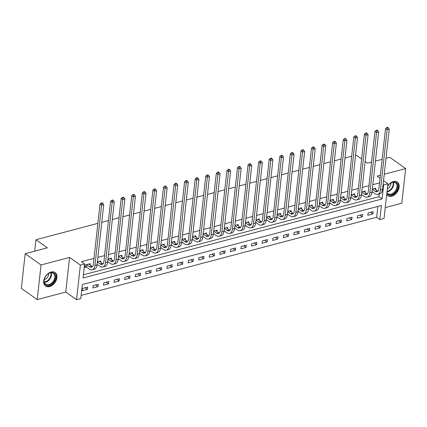 <?xml version="1.0" encoding="UTF-8"?>
<svg xmlns="http://www.w3.org/2000/svg" width="427" height="427" viewBox="0 0 427 427"><rect width="100%" height="100%" fill="white"/><g stroke="black" fill="none" stroke-linecap="round" stroke-linejoin="round"><path stroke-width="0.64" d="M49.527 286.618A8.289 5.642 125.4 0 0 56.279 280.128A8.289 5.642 125.4 0 0 55.131 272.559A8.289 5.642 125.4 0 0 51.139 272.015A8.289 5.642 125.4 0 0 44.387 278.511A8.289 5.642 125.4 0 0 45.534 286.074A8.289 5.642 125.4 0 0 49.527 286.618M386.697 194.536A8.289 5.642 125.4 0 0 387.732 195.619A8.289 5.642 125.4 0 0 391.724 196.164A8.289 5.642 125.4 0 0 398.476 189.668A8.289 5.642 125.4 0 0 397.329 182.105A8.289 5.642 125.4 0 0 393.336 181.56A8.289 5.642 125.4 0 0 387.641 186.023M80.783 298.59L76.55 299.706L80.377 265.076L84.605 263.961L83.057 277.998L382.106 198.95L383.654 184.907L387.887 183.791L384.06 218.421L379.833 219.537L381.38 205.499L82.331 284.547L80.783 298.59M65.763 292.047L69.59 257.417L41.035 264.964L25.172 253.702L21.35 288.332L37.213 299.594L65.763 292.047L76.55 299.706M385.255 207.591L401.828 203.215L405.65 168.585L384.252 174.243M81.135 295.404L376.662 217.284L379.833 219.537M41.035 264.964L37.213 299.594M386.008 158.321L389.787 157.323L405.65 168.585M376.662 217.284L377.858 206.433M373.177 211.616L368.101 212.961L367.844 215.299L372.92 213.959L373.177 211.616M362.603 214.413L357.527 215.758L357.271 218.096L362.347 216.756L362.603 214.413M352.029 217.21L346.954 218.549L346.697 220.892L351.773 219.547L352.029 217.21M341.456 220.006L336.38 221.346L336.118 223.684L341.194 222.344L341.456 220.006M330.882 222.798L325.806 224.143L325.545 226.481L330.621 225.141L330.882 222.798M320.303 225.595L315.227 226.934L314.971 229.278L320.047 227.933L320.303 225.595M309.73 228.392L304.654 229.731L304.398 232.069L309.474 230.729L309.73 228.392M299.156 231.183L294.08 232.528L293.824 234.866L298.9 233.526L299.156 231.183M288.583 233.98L283.507 235.32L283.245 237.663L288.321 236.318L288.583 233.98M278.009 236.777L272.933 238.117L272.672 240.46L277.747 239.115L278.009 236.777M267.43 239.574L262.354 240.913L262.098 243.251L267.174 241.912L267.43 239.574M256.857 242.365L251.781 243.71L251.524 246.048L256.6 244.708L256.857 242.365M246.283 245.162L241.207 246.502L240.951 248.845L246.027 247.5L246.283 245.162M235.709 247.959L230.633 249.299L230.377 251.636L235.448 250.297L235.709 247.959M225.136 250.75L220.06 252.095L219.798 254.433L224.874 253.094L225.136 250.75M214.557 253.547L209.486 254.887L209.225 257.23L214.301 255.885L214.557 253.547M203.983 256.344L198.907 257.684L198.651 260.027L203.727 258.682L203.983 256.344M193.41 259.136L188.334 260.481L188.077 262.818L193.153 261.479L193.41 259.136M182.836 261.932L177.76 263.278L177.504 265.615L182.575 264.276L182.836 261.932M172.262 264.729L167.187 266.069L166.925 268.412L172.001 267.067L172.262 264.729M161.684 267.526L156.613 268.866L156.351 271.204L161.427 269.864L161.684 267.526M151.11 270.318L146.034 271.663L145.778 274.001L150.854 272.661L151.11 270.318M140.536 273.115L135.46 274.454L135.204 276.797L140.28 275.452L140.536 273.115M129.963 275.911L124.887 277.251L124.631 279.589L129.707 278.249L129.963 275.911M119.389 278.703L114.313 280.048L114.052 282.386L119.128 281.046L119.389 278.703M108.816 281.5L103.74 282.839L103.478 285.183L108.554 283.838L108.816 281.5M98.237 284.297L93.161 285.636L92.905 287.979L97.98 286.634L98.237 284.297M87.663 287.093L82.587 288.433L82.331 290.771L87.407 289.431L87.663 287.093M379.528 182.911L372.83 184.677M368.955 185.702L362.256 187.474M358.381 188.499L351.683 190.271M347.808 191.296L341.109 193.063M337.234 194.088L330.535 195.86M326.655 196.884L319.956 198.656M316.081 199.681L309.383 201.448M305.508 202.473L298.809 204.245M294.934 205.27L288.236 207.042M284.361 208.066L277.662 209.838M273.782 210.863L267.083 212.63M263.208 213.655L256.51 215.427M252.635 216.452L245.936 218.224M242.061 219.248L235.362 221.015M231.487 222.04L224.789 223.812M220.908 224.837L214.215 226.609M210.335 227.634L203.636 229.406M199.761 230.431L193.063 232.197M189.188 233.222L182.489 234.994M178.614 236.019L171.916 237.791M168.035 238.816L161.342 240.582M157.462 241.607L150.763 243.379M146.888 244.404L140.189 246.176M136.314 247.201L129.616 248.968M125.741 249.992L119.042 251.765M115.162 252.789L108.469 254.561M104.588 255.586L97.89 257.358M94.015 258.383L81.434 261.708L84.605 263.961M83.404 274.812L378.93 196.698L379.24 193.938M375.616 189.556L375.76 188.222L372.344 189.124M365.042 192.353L365.186 191.013L361.765 191.92M354.463 195.15L354.613 193.81L351.191 194.717M343.89 197.941L344.039 196.607L340.618 197.509M333.316 200.738L333.466 199.404L330.044 200.306M322.743 203.535L322.887 202.195L319.471 203.103M312.169 206.332L312.313 204.992L308.892 205.894M301.59 209.123L301.74 207.789L298.318 208.691M291.017 211.92L291.166 210.58L287.745 211.488M280.443 214.717L280.592 213.377L277.171 214.279M269.869 217.508L270.013 216.174L266.597 217.076M259.296 220.305L259.44 218.966L256.019 219.873M248.717 223.102L248.866 221.762L245.445 222.67M238.143 225.899L238.293 224.559L234.871 225.461M227.57 228.691L227.719 227.356L224.298 228.258M216.996 231.487L217.14 230.148L213.724 231.055M206.422 234.284L206.567 232.945L203.145 233.847M195.844 237.076L195.993 235.741L192.572 236.643M185.27 239.873L185.419 238.533L181.998 239.44M174.696 242.669L174.846 241.33L171.424 242.237M164.123 245.461L164.267 244.127L160.851 245.029M153.549 248.258L153.693 246.923L150.272 247.825M142.97 251.055L143.12 249.715L139.698 250.622M132.397 253.851L132.546 252.512L129.125 253.414M121.823 256.643L121.973 255.309L118.551 256.211M111.25 259.44L111.394 258.1L107.978 259.008M100.676 262.237L100.82 260.897L97.399 261.799M90.097 265.028L90.246 263.694L85.17 265.034L84.914 267.377L86.291 267.008M25.172 253.702L47.381 247.831L35.959 239.723L34.694 251.188M35.959 239.723L97.879 223.353M101.759 222.328L108.458 220.556M112.333 219.531L119.032 217.765M122.907 216.74L129.605 214.968M133.48 213.943L140.179 212.171M144.059 211.146L150.752 209.379M154.633 208.355L161.331 206.583M165.206 205.558L171.905 203.786M175.78 202.761L182.478 200.989M186.353 199.964L193.052 198.197M196.932 197.173L203.626 195.401M207.506 194.376L214.205 192.604M218.08 191.579L224.778 189.812M228.653 188.787L235.352 187.015M239.227 185.991L245.925 184.218M249.806 183.194L256.499 181.422M260.379 180.397L267.078 178.63M270.953 177.605L277.651 175.833M281.526 174.808L288.225 173.036M292.1 172.012L298.799 170.245M302.679 169.22L309.372 167.448M313.253 166.423L319.951 164.651M323.826 163.626L330.525 161.86M334.4 160.835L341.098 159.063M344.973 158.038L351.672 156.266M355.552 155.241L356.161 155.081L361.642 158.972M69.59 257.417L80.377 265.076M383.115 184.528L383.654 184.907M380.372 175.267L377.1 176.132L380.046 178.224M383.537 180.701L387.887 183.791M365.133 161.454L367.578 163.189L371.554 162.137M375.434 161.112L382.133 159.346M378.93 196.698L382.106 198.95M370.588 212.304L372.92 213.959M85.074 287.777L87.407 289.431M95.648 284.98L97.98 286.634M106.222 282.183L108.554 283.838M116.801 279.391L119.128 281.046M127.374 276.595L129.707 278.249M137.948 273.798L140.28 275.452M148.521 271.006L150.854 272.661M159.095 268.209L161.427 269.864M169.674 265.413L172.001 267.067M180.247 262.616L182.575 264.276M190.821 259.824L193.153 261.479M201.395 257.027L203.727 258.682M211.968 254.23L214.301 255.885M222.547 251.439L224.874 253.094M233.121 248.642L235.448 250.297M243.694 245.845L246.027 247.5M254.268 243.048L256.6 244.708M264.841 240.257L267.174 241.912M275.42 237.46L277.747 239.115M285.994 234.663L288.321 236.318M296.568 231.872L298.9 233.526M307.141 229.075L309.474 230.729M317.715 226.278L320.047 227.933M328.288 223.486L330.621 225.141M338.867 220.69L341.194 222.344M349.441 217.893L351.773 219.547M360.014 215.096L362.347 216.756M372.323 189.289L375.178 191.312A5.311 3.016 -104.8 0 0 377.057 191.766A5.311 3.016 -104.8 0 0 378.872 188.883L385.528 128.564L386.777 127.518L387.406 127.967L388.255 127.742L387.62 127.294L386.777 127.518M374.383 188.585L377.297 190.752A5.311 3.016 -104.8 0 0 378.018 191.136M388.255 127.742L389.232 129.13L387.118 129.691L380.457 190.01A7.969 4.521 75.2 0 1 377.735 194.333A7.969 4.521 75.2 0 1 374.922 193.65L372.066 191.632M389.232 129.13L382.571 189.449A7.969 4.521 75.2 0 1 379.849 193.778L377.735 194.333M387.406 127.967L387.118 129.691L385.528 128.564M372.355 189.305L372.093 191.643M361.749 192.086L364.605 194.104A5.311 3.016 -104.8 0 0 366.478 194.563A5.311 3.016 -104.8 0 0 368.293 191.68L374.954 131.356L376.198 130.31L376.833 130.763L377.681 130.539L377.046 130.086L376.198 130.31M363.809 191.381L366.724 193.548A5.311 3.016 -104.8 0 0 367.444 193.933M377.681 130.539L378.658 131.927L376.539 132.482L369.883 192.807A7.969 4.521 75.2 0 1 367.161 197.13A7.969 4.521 75.2 0 1 364.348 196.447L361.488 194.429M378.658 131.927L371.997 192.246A7.969 4.521 75.2 0 1 369.275 196.569L367.161 197.13M376.833 130.763L376.539 132.482L374.954 131.356M361.781 192.097L361.52 194.44M351.175 194.883L354.031 196.9A5.311 3.016 -104.8 0 0 355.904 197.359A5.311 3.016 -104.8 0 0 357.719 194.472L364.38 134.153L365.624 133.107L366.259 133.56L367.108 133.336L366.473 132.882L365.624 133.107M353.23 194.173L356.145 196.34A5.311 3.016 -104.8 0 0 356.871 196.73M367.108 133.336L368.079 134.718L365.966 135.279L359.31 195.598A7.969 4.521 75.2 0 1 356.582 199.927A7.969 4.521 75.2 0 1 353.775 199.244L350.914 197.221M368.079 134.718L361.423 195.043A7.969 4.521 75.2 0 1 358.701 199.366L356.582 199.927M366.259 133.56L365.966 135.279L364.38 134.153M351.202 194.893L350.946 197.231M340.597 197.68L343.457 199.697A5.311 3.016 -104.8 0 0 345.331 200.151A5.311 3.016 -104.8 0 0 347.146 197.269L353.807 136.95L355.05 135.903L355.686 136.352L356.529 136.128L355.894 135.679L355.05 135.903M342.657 196.97L345.571 199.137A5.311 3.016 -104.8 0 0 346.297 199.521M356.529 136.128L357.506 137.515L355.392 138.076L348.731 198.395A7.969 4.521 75.2 0 1 346.009 202.724A7.969 4.521 75.2 0 1 343.201 202.035L340.34 200.017M357.506 137.515L350.85 197.834A7.969 4.521 75.2 0 1 348.122 202.163L346.009 202.724M355.686 136.352L355.392 138.076L353.807 136.95M340.629 197.69L340.372 200.028M330.023 200.471L332.884 202.494A5.311 3.016 -104.8 0 0 334.757 202.948A5.311 3.016 -104.8 0 0 336.572 200.066L343.233 139.746L344.477 138.7L345.112 139.149L345.955 138.924L345.32 138.476L344.477 138.7M332.083 199.767L334.998 201.934A5.311 3.016 -104.8 0 0 335.723 202.318M345.955 138.924L346.932 140.312L344.819 140.873L338.157 201.192A7.969 4.521 75.2 0 1 335.435 205.515A7.969 4.521 75.2 0 1 332.622 204.832L329.767 202.814M346.932 140.312L340.271 200.631A7.969 4.521 75.2 0 1 337.549 204.96L335.435 205.515M345.112 139.149L344.819 140.873L343.233 139.746M330.055 200.482L329.799 202.825M387.604 186.343A7.174 4.884 -54.6 0 1 389.851 183.717A7.174 4.884 -54.6 0 1 396.582 182.991A7.174 4.884 -54.6 0 1 396.619 190.351A7.174 4.884 -54.6 0 1 386.846 193.196M386.91 192.62A6.64 4.521 125.4 0 0 387.86 193.693A6.64 4.521 125.4 0 0 395.962 189.988A6.64 4.521 125.4 0 0 395.551 182.863A6.64 4.521 125.4 0 0 389.771 183.786M387.321 188.894A4.729 3.219 125.4 0 0 390.102 186.209A4.729 3.219 125.4 0 0 390.838 183.055M387.252 195.214L387.241 195.208A8.236 5.604 125.4 0 0 387.252 195.214A8.236 5.604 125.4 0 0 397.297 190.629A8.236 5.604 125.4 0 0 396.79 181.79A8.236 5.604 125.4 0 0 396.779 181.779L396.79 181.79M49.126 285.273A7.174 4.884 -54.6 0 1 44.595 278.484A7.174 4.884 -54.6 0 1 47.653 274.171A7.174 4.884 -54.6 0 1 50.525 272.639A7.174 4.884 -54.6 0 1 55.537 277.449A7.174 4.884 -54.6 0 1 49.126 285.273M44.632 278.388A6.64 4.521 125.4 0 0 45.662 284.147A6.64 4.521 125.4 0 0 48.865 284.579A6.64 4.521 125.4 0 0 54.272 279.381A6.64 4.521 125.4 0 0 53.354 273.317A6.64 4.521 125.4 0 0 50.156 272.88A6.64 4.521 125.4 0 0 47.578 274.241M44.296 279.637A4.729 3.219 125.4 0 0 44.419 279.605A4.729 3.219 125.4 0 0 48.646 273.51M45.059 285.674L45.048 285.663A8.236 5.604 125.4 0 0 45.059 285.674A8.236 5.604 125.4 0 0 49.025 286.213A8.236 5.604 125.4 0 0 55.734 279.76A8.236 5.604 125.4 0 0 54.592 272.245A8.236 5.604 125.4 0 0 54.581 272.234L54.592 272.245M319.449 203.268L322.31 205.286A5.311 3.016 -104.8 0 0 324.184 205.745A5.311 3.016 -104.8 0 0 325.998 202.862L332.654 142.538L333.903 141.492L334.533 141.945L335.382 141.721L334.747 141.268L333.903 141.492M321.51 202.563L324.424 204.73A5.311 3.016 -104.8 0 0 325.144 205.115M335.382 141.721L336.359 143.109L334.245 143.664L327.584 203.989A7.969 4.521 75.2 0 1 324.862 208.312A7.969 4.521 75.2 0 1 322.049 207.629L319.193 205.606M336.359 143.109L329.697 203.428A7.969 4.521 75.2 0 1 326.975 207.752L324.862 208.312M334.533 141.945L334.245 143.664L332.654 142.538M319.481 203.279L319.22 205.617M308.876 206.065L311.731 208.082A5.311 3.016 -104.8 0 0 313.605 208.541A5.311 3.016 -104.8 0 0 315.425 205.654L322.081 145.335L323.324 144.289L323.96 144.737L324.808 144.513L324.173 144.064L323.324 144.289M310.936 205.355L313.85 207.522A5.311 3.016 -104.8 0 0 314.571 207.912M324.808 144.513L325.785 145.901L323.666 146.461L317.01 206.78A7.969 4.521 75.2 0 1 314.288 211.109A7.969 4.521 75.2 0 1 311.475 210.42L308.614 208.403M325.785 145.901L319.124 206.225A7.969 4.521 75.2 0 1 316.402 210.548L314.288 211.109M323.96 144.737L323.666 146.461L322.081 145.335M308.908 206.076L308.646 208.413M298.302 208.856L301.158 210.879A5.311 3.016 -104.8 0 0 303.031 211.333A5.311 3.016 -104.8 0 0 304.846 208.451L311.507 148.132L312.751 147.085L313.386 147.534L314.235 147.31L313.599 146.861L312.751 147.085M300.357 208.152L303.271 210.319A5.311 3.016 -104.8 0 0 303.997 210.703M314.235 147.31L315.206 148.697L313.092 149.258L306.437 209.577A7.969 4.521 75.2 0 1 303.709 213.9A7.969 4.521 75.2 0 1 300.902 213.217L298.041 211.2M315.206 148.697L308.55 209.016A7.969 4.521 75.2 0 1 305.828 213.345L303.709 213.9M313.386 147.534L313.092 149.258L311.507 148.132M298.329 208.872L298.073 211.21M287.723 211.653L290.584 213.671A5.311 3.016 -104.8 0 0 292.458 214.13A5.311 3.016 -104.8 0 0 294.272 211.248L300.934 150.923L302.177 149.877L302.812 150.331L303.656 150.107L303.021 149.653L302.177 149.877M289.784 210.949L292.698 213.116A5.311 3.016 -104.8 0 0 293.424 213.5M303.656 150.107L304.632 151.494L302.519 152.049L295.858 212.374A7.969 4.521 75.2 0 1 293.135 216.697A7.969 4.521 75.2 0 1 290.328 216.014L287.467 213.996M304.632 151.494L297.977 211.813A7.969 4.521 75.2 0 1 295.254 216.137L293.135 216.697M302.812 150.331L302.519 152.049L300.934 150.923M287.755 211.664L287.499 214.007M277.15 214.45L280.011 216.468A5.311 3.016 -104.8 0 0 281.884 216.927A5.311 3.016 -104.8 0 0 283.699 214.039L290.36 153.72L291.604 152.674L292.239 153.122L293.082 152.903L292.447 152.45L291.604 152.674M279.21 213.74L282.124 215.907A5.311 3.016 -104.8 0 0 282.85 216.297M293.082 152.903L294.059 154.286L291.945 154.846L285.284 215.165A7.969 4.521 75.2 0 1 282.562 219.494A7.969 4.521 75.2 0 1 279.749 218.805L276.893 216.788M294.059 154.286L287.398 214.61A7.969 4.521 75.2 0 1 284.676 218.934L282.562 219.494M292.239 153.122L291.945 154.846L290.36 153.72M277.182 214.461L276.926 216.799M266.576 217.247L269.437 219.264A5.311 3.016 -104.8 0 0 271.31 219.718A5.311 3.016 -104.8 0 0 273.125 216.836L279.781 156.517L281.03 155.471L281.66 155.919L282.509 155.695L281.873 155.247L281.03 155.471M268.636 216.537L271.551 218.704A5.311 3.016 -104.8 0 0 272.271 219.088M282.509 155.695L283.485 157.083L281.372 157.643L274.71 217.962A7.969 4.521 75.2 0 1 271.988 222.286A7.969 4.521 75.2 0 1 269.175 221.602L266.32 219.585M283.485 157.083L276.824 217.402A7.969 4.521 75.2 0 1 274.102 221.73L271.988 222.286M281.66 155.919L281.372 157.643L279.781 156.517M266.608 217.258L266.347 219.595M256.003 220.038L258.858 222.061A5.311 3.016 -104.8 0 0 260.732 222.515A5.311 3.016 -104.8 0 0 262.552 219.633L269.207 159.314L270.451 158.262L271.086 158.716L271.935 158.492L271.3 158.043L270.451 158.262M258.063 219.334L260.977 221.501A5.311 3.016 -104.8 0 0 261.698 221.885M271.935 158.492L272.912 159.879L270.793 160.44L264.137 220.759A7.969 4.521 75.2 0 1 261.415 225.082A7.969 4.521 75.2 0 1 258.602 224.399L255.741 222.382M272.912 159.879L266.251 220.199A7.969 4.521 75.2 0 1 263.528 224.522L261.415 225.082M271.086 158.716L270.793 160.44L269.207 159.314M256.035 220.049L255.773 222.392M245.429 222.835L248.284 224.853A5.311 3.016 -104.8 0 0 250.158 225.312A5.311 3.016 -104.8 0 0 251.973 222.43L258.634 162.105L259.878 161.059L260.513 161.513L261.361 161.289L260.726 160.835L259.878 161.059M247.484 222.131L250.398 224.292A5.311 3.016 -104.8 0 0 251.124 224.682M261.361 161.289L262.333 162.676L260.219 163.231L253.563 223.556A7.969 4.521 75.2 0 1 250.836 227.879A7.969 4.521 75.2 0 1 248.028 227.196L245.167 225.173M262.333 162.676L255.677 222.995A7.969 4.521 75.2 0 1 252.955 227.319L250.836 227.879M260.513 161.513L260.219 163.231L258.634 162.105M245.456 222.846L245.199 225.184M234.85 225.632L237.711 227.65A5.311 3.016 -104.8 0 0 239.584 228.103A5.311 3.016 -104.8 0 0 241.399 225.221L248.06 164.902L249.304 163.856L249.939 164.304L250.782 164.08L250.147 163.632L249.304 163.856M236.91 224.922L239.825 227.089A5.311 3.016 -104.8 0 0 240.55 227.474M250.782 164.08L251.759 165.468L249.646 166.028L242.984 226.347A7.969 4.521 75.2 0 1 240.262 230.676A7.969 4.521 75.2 0 1 237.455 229.988L234.594 227.97M251.759 165.468L245.103 225.792A7.969 4.521 75.2 0 1 242.381 230.116L240.262 230.676M249.939 164.304L249.646 166.028L248.06 164.902M234.882 225.643L234.626 227.981M224.276 228.424L227.137 230.447A5.311 3.016 -104.8 0 0 229.011 230.9A5.311 3.016 -104.8 0 0 230.826 228.018L237.487 167.699L238.73 166.653L239.366 167.101L240.209 166.877L239.574 166.429L238.73 166.653M226.337 227.719L229.251 229.886A5.311 3.016 -104.8 0 0 229.977 230.27M240.209 166.877L241.186 168.265L239.072 168.825L232.411 229.144A7.969 4.521 75.2 0 1 229.689 233.468A7.969 4.521 75.2 0 1 226.876 232.784L224.02 230.767M241.186 168.265L234.524 228.584A7.969 4.521 75.2 0 1 231.802 232.912L229.689 233.468M239.366 167.101L239.072 168.825L237.487 167.699M224.308 228.434L224.052 230.777M213.703 231.22L216.564 233.238A5.311 3.016 -104.8 0 0 218.437 233.697A5.311 3.016 -104.8 0 0 220.252 230.815L226.908 170.49L228.157 169.444L228.787 169.898L229.635 169.674L229 169.22L228.157 169.444M215.763 230.516L218.677 232.683A5.311 3.016 -104.8 0 0 219.398 233.067M229.635 169.674L230.612 171.062L228.498 171.617L221.837 231.941A7.969 4.521 75.2 0 1 219.115 236.264A7.969 4.521 75.2 0 1 216.302 235.581L213.447 233.558M230.612 171.062L223.951 231.381A7.969 4.521 75.2 0 1 221.229 235.704L219.115 236.264M228.787 169.898L228.498 171.617L226.908 170.49M213.735 231.231L213.473 233.574M203.129 234.017L205.985 236.035A5.311 3.016 -104.8 0 0 207.858 236.494A5.311 3.016 -104.8 0 0 209.678 233.606L216.334 173.287L217.578 172.241L218.213 172.689L219.062 172.465L218.427 172.017L217.578 172.241M205.19 233.307L208.104 235.474A5.311 3.016 -104.8 0 0 208.824 235.864M219.062 172.465L220.038 173.853L217.919 174.413L211.264 234.733A7.969 4.521 75.2 0 1 208.541 239.061A7.969 4.521 75.2 0 1 205.729 238.373L202.868 236.355M220.038 173.853L213.377 234.177A7.969 4.521 75.2 0 1 210.655 238.501L208.541 239.061M218.213 172.689L217.919 174.413L216.334 173.287M203.161 234.028L202.9 236.366M192.556 236.809L195.411 238.832A5.311 3.016 -104.8 0 0 197.285 239.285A5.311 3.016 -104.8 0 0 199.099 236.403L205.761 176.084L207.004 175.038L207.639 175.486L208.488 175.262L207.853 174.814L207.004 175.038M194.616 236.104L197.525 238.271A5.311 3.016 -104.8 0 0 198.251 238.656M208.488 175.262L209.46 176.65L207.346 177.21L200.69 237.529A7.969 4.521 75.2 0 1 197.963 241.853A7.969 4.521 75.2 0 1 195.155 241.17L192.294 239.152M209.46 176.65L202.804 236.969A7.969 4.521 75.2 0 1 200.082 241.298L197.963 241.853M207.639 175.486L207.346 177.21L205.761 176.084M192.582 236.825L192.326 239.163M181.977 239.606L184.838 241.623A5.311 3.016 -104.8 0 0 186.711 242.082A5.311 3.016 -104.8 0 0 188.526 239.2L195.187 178.876L196.431 177.829L197.066 178.283L197.909 178.059L197.279 177.605L196.431 177.829M184.037 238.901L186.951 241.068A5.311 3.016 -104.8 0 0 187.677 241.452M197.909 178.059L198.886 179.447L196.772 180.002L190.111 240.326A7.969 4.521 75.2 0 1 187.389 244.65A7.969 4.521 75.2 0 1 184.581 243.966L181.721 241.949M198.886 179.447L192.23 239.766A7.969 4.521 75.2 0 1 189.508 244.089L187.389 244.65M197.066 178.283L196.772 180.002L195.187 178.876M182.009 239.616L181.753 241.96M171.403 242.403L174.264 244.42A5.311 3.016 -104.8 0 0 176.137 244.879A5.311 3.016 -104.8 0 0 177.952 241.992L184.613 181.672L185.857 180.626L186.492 181.075L187.336 180.856L186.7 180.402L185.857 180.626M173.463 241.693L176.378 243.86A5.311 3.016 -104.8 0 0 177.104 244.249M187.336 180.856L188.312 182.238L186.199 182.799L179.537 243.118A7.969 4.521 75.2 0 1 176.815 247.446A7.969 4.521 75.2 0 1 174.002 246.763L171.147 244.74M188.312 182.238L181.651 242.563A7.969 4.521 75.2 0 1 178.929 246.886L176.815 247.446M186.492 181.075L186.199 182.799L184.613 181.672M171.435 242.413L171.179 244.751M160.83 245.199L163.69 247.217A5.311 3.016 -104.8 0 0 165.564 247.671A5.311 3.016 -104.8 0 0 167.379 244.788L174.035 184.469L175.283 183.423L175.913 183.872L176.762 183.647L176.127 183.199L175.283 183.423M162.89 244.49L165.804 246.657A5.311 3.016 -104.8 0 0 166.525 247.041M176.762 183.647L177.739 185.035L175.625 185.596L168.964 245.915A7.969 4.521 75.2 0 1 166.242 250.243A7.969 4.521 75.2 0 1 163.429 249.555L160.573 247.537M177.739 185.035L171.078 245.354A7.969 4.521 75.2 0 1 168.355 249.683L166.242 250.243M175.913 183.872L175.625 185.596L174.035 184.469M160.862 245.21L160.6 247.548M150.256 247.991L153.112 250.014A5.311 3.016 -104.8 0 0 154.99 250.468A5.311 3.016 -104.8 0 0 156.805 247.585L163.461 187.266L164.705 186.215L165.34 186.668L166.188 186.444L165.553 185.996L164.705 186.215M152.316 247.286L155.231 249.453A5.311 3.016 -104.8 0 0 155.951 249.838M166.188 186.444L167.165 187.832L165.046 188.392L158.39 248.711A7.969 4.521 75.2 0 1 155.668 253.035A7.969 4.521 75.2 0 1 152.855 252.352L150 250.334M167.165 187.832L160.504 248.151A7.969 4.521 75.2 0 1 157.782 252.48L155.668 253.035M165.34 186.668L165.046 188.392L163.461 187.266M150.288 248.002L150.026 250.345M139.682 250.788L142.538 252.805A5.311 3.016 -104.8 0 0 144.411 253.264A5.311 3.016 -104.8 0 0 146.226 250.382L152.887 190.058L154.131 189.012L154.766 189.465L155.615 189.241L154.98 188.787L154.131 189.012M141.743 250.083L144.652 252.25A5.311 3.016 -104.8 0 0 145.377 252.635M155.615 189.241L156.586 190.629L154.473 191.184L147.817 251.508A7.969 4.521 75.2 0 1 145.089 255.832A7.969 4.521 75.2 0 1 142.282 255.149L139.421 253.126M156.586 190.629L149.93 250.948A7.969 4.521 75.2 0 1 147.208 255.271L145.089 255.832M154.766 189.465L154.473 191.184L152.887 190.058M139.709 250.798L139.453 253.136M129.109 253.585L131.964 255.602A5.311 3.016 -104.8 0 0 133.838 256.061A5.311 3.016 -104.8 0 0 135.653 253.174L142.314 192.855L143.557 191.808L144.193 192.257L145.036 192.033L144.406 191.584L143.557 191.808M131.164 252.875L134.078 255.042A5.311 3.016 -104.8 0 0 134.804 255.431M145.036 192.033L146.013 193.42L143.899 193.981L137.238 254.3A7.969 4.521 75.2 0 1 134.516 258.629A7.969 4.521 75.2 0 1 131.708 257.94L128.847 255.922M146.013 193.42L139.357 253.745A7.969 4.521 75.2 0 1 136.635 258.068L134.516 258.629M144.193 192.257L143.899 193.981L142.314 192.855M129.135 253.595L128.879 255.933M118.53 256.376L121.391 258.399A5.311 3.016 -104.8 0 0 123.264 258.853A5.311 3.016 -104.8 0 0 125.079 255.97L131.74 195.651L132.984 194.605L133.619 195.054L134.462 194.829L133.827 194.381L132.984 194.605M120.59 255.672L123.504 257.839A5.311 3.016 -104.8 0 0 124.23 258.223M134.462 194.829L135.439 196.217L133.325 196.778L126.664 257.097A7.969 4.521 75.2 0 1 123.942 261.42A7.969 4.521 75.2 0 1 121.129 260.737L118.274 258.719M135.439 196.217L128.778 256.536A7.969 4.521 75.2 0 1 126.056 260.865L123.942 261.42M133.619 195.054L133.325 196.778L131.74 195.651M118.562 256.392L118.306 258.73M107.956 259.173L110.817 261.191A5.311 3.016 -104.8 0 0 112.691 261.65A5.311 3.016 -104.8 0 0 114.505 258.767L121.161 198.443L122.41 197.397L123.045 197.85L123.889 197.626L123.254 197.173L122.41 197.397M110.017 258.468L112.931 260.635A5.311 3.016 -104.8 0 0 113.651 261.02M123.889 197.626L124.865 199.014L122.752 199.569L116.091 259.894A7.969 4.521 75.2 0 1 113.368 264.217A7.969 4.521 75.2 0 1 110.556 263.534L107.7 261.516M124.865 199.014L118.204 259.333A7.969 4.521 75.2 0 1 115.482 263.656L113.368 264.217M123.045 197.85L122.752 199.569L121.161 198.443M107.988 259.184L107.727 261.527M97.383 261.97L100.238 263.987A5.311 3.016 -104.8 0 0 102.117 264.446A5.311 3.016 -104.8 0 0 103.932 261.559L110.588 201.24L111.831 200.194L112.466 200.642L113.315 200.423L112.68 199.969L111.831 200.194M99.443 261.26L102.357 263.427A5.311 3.016 -104.8 0 0 103.078 263.817M113.315 200.423L114.292 201.806L112.173 202.366L105.517 262.685A7.969 4.521 75.2 0 1 102.795 267.014A7.969 4.521 75.2 0 1 99.982 266.325L97.126 264.308M114.292 201.806L107.631 262.13A7.969 4.521 75.2 0 1 104.909 266.453L102.795 267.014M112.466 200.642L112.173 202.366L110.588 201.24M97.415 261.981L97.153 264.318M86.553 264.671L89.665 266.784A5.311 3.016 -104.8 0 0 91.538 267.238A5.311 3.016 -104.8 0 0 93.353 264.356L100.014 204.037L101.258 202.99L101.893 203.439L102.742 203.215L102.106 202.766L101.258 202.99M88.869 264.057L91.778 266.224A5.311 3.016 -104.8 0 0 92.504 266.608M102.742 203.215L103.713 204.602L101.599 205.163L94.943 265.482A7.969 4.521 75.2 0 1 92.221 269.805A7.969 4.521 75.2 0 1 89.408 269.122L86.58 267.115L85.005 266.533M103.713 204.602L97.057 264.921A7.969 4.521 75.2 0 1 94.335 269.25L92.221 269.805M101.893 203.439L101.599 205.163L100.014 204.037M86.836 264.777L86.58 267.115M377.297 190.752L375.178 191.312M382.571 189.449L380.457 190.01M366.724 193.548L364.605 194.104M371.997 192.246L369.883 192.807M356.145 196.34L354.031 196.9M361.423 195.043L359.31 195.598M345.571 199.137L343.457 199.697M350.85 197.834L348.731 198.395M334.998 201.934L332.884 202.494M340.271 200.631L338.157 201.192M393.486 182.265A6.64 4.521 -54.6 0 1 392.653 187.645A6.64 4.521 -54.6 0 1 386.99 191.92M387.038 191.456A6.421 4.371 125.4 0 0 392.199 187.362A6.421 4.371 125.4 0 0 393.048 182.292M51.293 272.72A6.64 4.521 -54.6 0 1 45.556 282.236A6.64 4.521 -54.6 0 1 44.419 282.396M44.301 281.975A6.421 4.371 125.4 0 0 45.262 281.82A6.421 4.371 125.4 0 0 50.85 272.746M324.424 204.73L322.31 205.286M329.697 203.428L327.584 203.989M313.85 207.522L311.731 208.082M319.124 206.225L317.01 206.78M303.271 210.319L301.158 210.879M308.55 209.016L306.437 209.577M292.698 213.116L290.584 213.671M297.977 211.813L295.858 212.374M282.124 215.907L280.011 216.468M287.398 214.61L285.284 215.165M271.551 218.704L269.437 219.264M276.824 217.402L274.71 217.962M260.977 221.501L258.858 222.061M266.251 220.199L264.137 220.759M250.398 224.292L248.284 224.853M255.677 222.995L253.563 223.556M239.825 227.089L237.711 227.65M245.103 225.792L242.984 226.347M229.251 229.886L227.137 230.447M234.524 228.584L232.411 229.144M218.677 232.683L216.564 233.238M223.951 231.381L221.837 231.941M208.104 235.474L205.985 236.035M213.377 234.177L211.264 234.733M197.525 238.271L195.411 238.832M202.804 236.969L200.69 237.529M186.951 241.068L184.838 241.623M192.23 239.766L190.111 240.326M176.378 243.86L174.264 244.42M181.651 242.563L179.537 243.118M165.804 246.657L163.69 247.217M171.078 245.354L168.964 245.915M155.231 249.453L153.112 250.014M160.504 248.151L158.39 248.711M144.652 252.25L142.538 252.805M149.93 250.948L147.817 251.508M134.078 255.042L131.964 255.602M139.357 253.745L137.238 254.3M123.504 257.839L121.391 258.399M128.778 256.536L126.664 257.097M112.931 260.635L110.817 261.191M118.204 259.333L116.091 259.894M102.357 263.427L100.238 263.987M107.631 262.13L105.517 262.685M91.778 266.224L89.665 266.784M97.057 264.921L94.943 265.482"/></g></svg>
